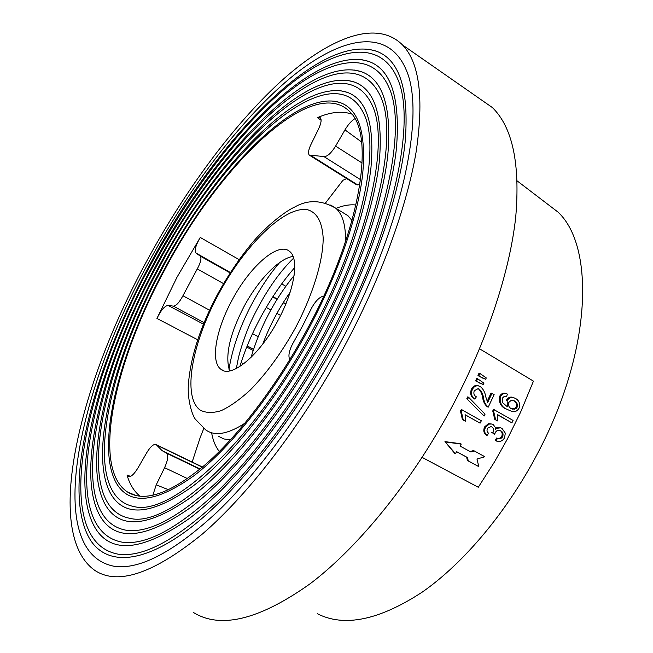 <?xml version="1.0" encoding="UTF-8"?>
<svg xmlns="http://www.w3.org/2000/svg" width="653" height="653" viewBox="0 0 653 653"><rect width="100%" height="100%" fill="white"/><g stroke="black" fill="none" stroke-linecap="round" stroke-linejoin="round"><path stroke-width="0.98" d="M229.627 370.92C224.844 355.999 229.603 334.622 243.912 306.779C257.976 280.276 279.166 258.139 293.066 256.449M232.044 300.217C249.813 266.375 278.545 241.096 289.752 251.552C299.368 258.857 294.642 289.777 278.219 319.986C259.69 355.281 231.129 378.773 220.779 369.174C210.258 361.509 216.012 329.577 232.044 300.217M192.815 462.365L192.529 460.904L200.283 437.273L203.769 428.556M325.529 202.969L342.923 180.31L346.67 178.563M504.516 437.926L505.324 433.184L502.01 428.392L500.655 427.821L496.713 428.311L495.627 429.29L495.488 427.617L493.195 424.556L491.995 424.05L489.236 424.075L485.497 427.25C484.028 430.743 484.55 433.478 487.073 435.453L488.607 433.217C486.999 432.074 486.624 430.433 487.473 428.278L491.04 426.556L491.84 426.891C493.652 428.131 493.986 429.968 492.844 432.417L494.648 434.286L495.488 432.131L496.957 430.711L498.745 430.221L500.794 430.792C502.957 432.017 503.569 434.025 502.622 436.816C501.145 438.767 499.406 439.314 497.406 438.465L496.068 440.881L496.99 441.216C499.969 442.105 502.475 441.012 504.516 437.926M313.848 327.928C255.886 439.143 171.364 516.588 134.175 506.597C80.67 496.721 104.97 373.075 161.789 269.338C223.016 151.112 333.454 48.363 364.088 114.324C380.405 148.166 362.17 237.463 313.848 327.928M163.895 270.146C119.017 353.183 94.432 447.55 117.083 484.363C130.567 505.569 156.32 502.606 194.341 475.457C231.358 447.019 276.137 390.241 309.93 326.418C338.94 271.501 358.04 215.106 362.676 174.237C366.26 133.13 358.775 109.255 340.221 102.611C296.315 87.943 214.625 173.967 163.895 270.146M319.333 330.043C258.213 447.362 169.2 528.701 130.118 518.368C73.144 507.895 99.321 377.01 158.916 268.236C223.024 144.419 339.617 35.123 372.259 105.337C389.253 140.991 370.186 234.794 319.333 330.043M160.997 269.036C113.761 356.432 87.551 456.243 111.687 495.366C125.866 517.633 153.006 514.515 193.1 486.012C232.182 456.088 279.59 396.061 315.342 328.5C346 270.432 366.121 210.862 370.953 167.788C374.651 124.503 366.757 99.354 347.274 92.351C300.543 76.744 214.339 167.943 160.997 269.036M324.933 332.197C293.385 391.776 253.258 446.807 216.51 482.363C178.734 517.551 148.606 533.501 126.135 530.228C65.594 519.143 93.73 380.919 156.091 267.142C223.048 137.807 345.845 21.802 380.544 96.383C398.199 133.865 378.316 232.158 324.933 332.197M158.14 267.934C108.545 359.681 80.686 464.977 106.341 506.45C121.213 529.771 149.733 526.506 191.917 496.655C233.064 465.246 283.133 401.954 320.86 330.63C353.175 269.387 374.308 206.609 379.336 161.332C383.14 115.875 374.838 89.453 354.432 82.082C304.812 65.529 214.078 161.968 158.14 267.934M330.638 334.393C297.556 396.918 255.437 454.651 216.918 491.913C177.322 528.759 145.758 545.508 122.225 542.178C58.035 530.481 88.204 384.813 153.3 266.065C189.868 198.177 237.112 134.959 283.035 96.318C328.541 58.435 372.047 48.436 388.943 87.469C407.243 126.796 386.543 229.57 330.638 334.393M155.316 266.84C103.386 362.929 73.83 473.76 101.035 517.625C116.593 541.998 146.517 538.586 190.79 507.389C234.011 474.502 286.773 407.921 326.484 332.793C360.472 268.367 382.625 202.365 387.825 154.883C391.735 107.247 383.017 79.56 361.689 71.814C309.114 54.297 213.841 156.043 155.316 266.84M336.458 336.638C301.825 402.117 257.715 462.569 217.408 501.537C176 540.039 142.999 557.605 118.397 554.217C50.452 541.892 82.727 388.674 150.541 265.004C188.701 194.202 237.97 128.192 286.096 87.641C333.765 47.906 379.711 37.09 397.473 78.589C416.394 119.785 394.894 227.024 336.458 336.638M152.541 265.771C98.268 366.178 66.99 482.583 95.771 528.897C112.03 554.315 143.35 550.757 189.721 518.229C235.031 483.865 290.512 413.961 332.222 335.005C367.892 267.363 391.057 198.128 396.436 148.435C400.428 98.619 391.302 69.651 369.059 61.537C313.456 43.041 213.629 150.157 152.541 265.771M342.401 338.931C306.216 407.382 260.098 470.552 218.004 511.234C174.767 551.401 140.322 569.783 114.65 566.363C42.845 553.401 77.315 392.518 147.831 263.959C187.566 190.252 238.843 121.466 289.197 78.972C339.046 37.368 387.49 25.704 406.125 69.749C425.658 112.822 403.35 224.518 342.401 338.931M149.79 264.718C93.199 369.427 60.149 491.448 90.547 540.26C106.553 564.804 141.179 564.935 188.709 529.167C236.117 493.333 294.34 420.091 338.083 337.266C375.434 266.383 399.612 193.892 405.162 141.979C409.235 89.992 399.693 59.741 376.536 51.252C317.84 31.76 213.441 144.321 149.79 264.718M193.247 612.367C220.469 629.353 259.519 619.754 310.395 583.57C359.811 546.079 414.761 478.02 454.88 401.317C488.444 336.883 510.017 269.836 515.731 217C520.278 163.666 512.491 127.188 492.378 107.557L477.196 96.979M347.347 340.833C382.715 273.648 407.243 204.781 416.173 151.627C424.042 98.121 419.479 62.549 402.485 44.926C375.908 18.374 327.659 38.682 279.721 82.417C231.415 127.008 183.509 192.872 145.635 263.11C79.405 384.935 42.812 532.921 94.644 570.273C117.646 585.733 153.537 573.669 202.332 534.064C249.919 493.178 305.098 420.85 347.347 340.833M152.81 495.333L156.23 484.828L164.589 467.687C167.894 460.308 168.539 455.459 166.515 453.149L162.066 450.619L156.23 444.669C153.822 443.673 150.721 446.26 146.917 452.439L137.963 467.956C133.906 474.56 130.6 477.416 128.037 476.527L127.008 474.992C129.702 484.306 134.053 491.382 140.06 496.207M164.442 270.358C114.52 362.162 90.677 468.797 127.923 492.272C145.276 502.647 171.47 493.097 206.487 463.622C240.508 433.543 279.109 382.307 308.926 326.035C361.011 228.762 375.1 135.816 350.334 112.283C313.448 72.916 219.457 165.103 164.442 270.358M197.688 339.789L156.949 318.419L176.996 277.231L200.267 237.447L239.129 259.633M323.774 296.062C319.758 296.797 315.734 300.707 311.718 307.8L302.461 326.174L292.405 344.27C288.936 351.265 288.079 356.383 289.834 359.607M317.227 613.657C344.033 627.427 378.985 620.277 422.099 592.206C463.728 563.286 507.503 511.34 538.284 452.08C591.887 350.318 594.956 246.157 557.899 212.013L543.508 201.026M465.132 414.835L480.094 423.152L481.359 420.752L461.296 409.529L460.471 411.104L462.397 419.569L464.626 420.818L465.475 421.193L465.091 414.696L480.094 423.152M474.356 450.97L484.861 456.741L476.984 459.035L478.812 466.626L468.283 460.912L467.466 457.549L456.635 451.656L455.419 453.615L454.57 453.206L444.962 441.624L460.373 443.689L461.23 444.089L460.047 446.064L470.862 451.99L474.356 450.97L473.49 450.57L470.078 451.558M478.812 466.626L467.417 460.496L466.609 457.133L456.61 451.696M422.156 457.394L478.282 487.26L494.468 461.957L507.218 439.338L520.539 412.304L533.452 381.14L479.539 348.775M500.794 430.792L499.912 430.417C502.075 431.641 502.679 433.649 501.741 436.433C500.255 438.383 498.525 438.93 496.525 438.081L495.186 440.489L496.068 440.881M492.844 432.417L491.75 432.376L494.648 434.286M491.995 424.042L488.362 423.707L484.624 426.874C483.155 430.368 483.685 433.094 486.199 435.069L487.073 435.453M499.774 427.454L495.831 427.935M506.508 393.751L505.398 393.375C502.949 392.755 500.998 393.792 499.553 396.502C498.696 402.803 500.965 406.982 506.361 409.056L511.748 411.374C514.793 412.312 517.258 411.194 519.159 408.027C520.261 403.611 519.07 400.436 515.601 398.501L513.527 397.62C510.924 396.959 508.793 398.012 507.144 400.771L506.246 400.428C507.895 397.669 510.026 396.624 512.629 397.285L513.527 397.62M466.797 398.771L484.118 416.034L485.057 414.173L468.585 397.236L467.719 396.893L466.797 398.771L484.118 416.034M491.962 393.359L487.669 402.534L485.759 396.804C485.073 392.429 483.285 389.041 480.404 386.633L478.812 385.98C476.045 385.343 473.874 386.535 472.29 389.555C470.748 393.824 471.629 397.008 474.935 399.114L476.372 396.812C474.086 395.645 473.376 393.637 474.225 390.788L478.151 388.633L479.229 389.074C481.628 391.384 483.089 394.469 483.595 398.322C484.183 402.15 485.726 405.089 488.24 407.146L494.141 394.624L491.08 393.024L487.13 401.489M479.229 389.074L478.355 388.739C480.755 391.049 482.216 394.126 482.722 397.979C483.302 401.807 484.853 404.746 487.358 406.795L488.24 407.146M478.812 385.98L477.939 385.645C475.172 385.017 473.001 386.201 471.425 389.221C469.882 393.481 470.764 396.665 474.07 398.771L474.935 399.114M478.788 382.748L483.351 384.519L483.946 383.18L477.588 378.732L476.706 378.414L475.596 380.887L483.351 384.519M481.13 377.499L485.685 379.262L486.265 377.924L479.906 373.459L479.024 373.149L477.947 375.63L485.685 379.262M497.366 414.679L511.895 422.858L513.062 420.45L493.521 409.374L492.754 410.949L494.754 419.381L496.925 420.614L497.806 420.981L497.317 414.508L511.895 422.858M422.148 457.41L478.282 487.26M351.828 114.087C342.066 110.781 330.614 111.957 317.48 117.63L320.394 117.818C321.749 119.703 321.121 123.45 318.509 129.049L310.885 144.639C308.436 149.888 307.906 153.373 309.277 155.104L323.864 156.549C327.137 156.826 331.047 153.349 335.593 146.109L344.972 129.874C348.098 124.617 351.387 120.887 354.832 118.691M359.868 184.872L356.122 184.489L309.791 155.422M156.949 318.419C160.891 310.314 164.597 305.963 168.058 305.384L173.437 306.135C176.228 305.824 179.395 302.363 182.93 295.752L197.263 268.946C200.724 262.482 201.728 258.204 200.291 256.115L195.949 253.021C194.325 250.303 195.769 245.112 200.267 237.447M455.419 453.615L444.962 441.624M445.803 442.024L461.23 444.089M467.466 457.549L466.609 457.133M468.283 460.912L467.417 460.496M462.153 409.888L461.328 411.463L460.471 411.104M461.328 411.463L463.246 419.936L462.397 419.569M463.246 419.936L465.475 421.193M468.585 397.236L467.654 399.114M472.29 389.555L471.425 389.221M477.588 378.732L476.47 381.213L475.596 380.887M476.47 381.213L479.669 383.074M479.906 373.459L478.82 375.948L477.947 375.63M478.82 375.948L482.012 377.818M485.497 427.25L484.624 426.874M491.84 426.891L491.08 426.572M492.623 432.759L491.75 432.376M502.622 436.816L501.741 436.433M497.113 438.375L496.239 437.992M494.403 409.733L493.635 411.3L492.754 410.949M493.635 411.3L495.635 419.748L494.754 419.381M495.635 419.748L497.806 420.981M507.144 400.771L507.373 406.811L502.737 402.746L502.23 398.265L504.124 396.502L506.565 396.673L507.405 394.086L506.295 393.718C503.847 393.09 501.888 394.134 500.443 396.844L499.553 396.502M500.443 396.844C499.586 403.146 501.855 407.333 507.25 409.407M511.021 408.509C508.826 407.309 508.091 405.26 508.834 402.379L511.332 400.265L514.597 400.983C516.882 402.134 517.756 404.158 517.217 407.056L516.18 408.419L514.417 409.235L511.021 408.509M514.597 400.983L513.691 400.64C515.976 401.791 516.85 403.815 516.311 406.705L514.605 408.509L511.691 408.811L512.532 409.145M517.217 407.056L516.311 406.705M244.948 423.177C227.889 434.229 214.804 436.473 205.711 429.903L195.223 419.038C192.121 414.981 187.362 399.718 188.342 384.837C190.537 356.84 200.3 326.606 217.629 294.16M230.411 439.942L223.824 438.947L218.241 436.147M335.993 208.372C343.29 205.434 349.943 204.316 355.958 205.018M342.115 212.127L347.943 215.694L352.016 220.526M295.678 327.463C281.794 352.416 266.685 373.247 250.336 389.955C239.863 399.571 230.117 406.476 221.106 410.672C212.747 413.218 205.768 413.023 200.161 410.084C181.991 396.779 191.933 343.372 218.429 294.381C244.704 245.283 284.814 205.45 307.636 209.776C317.072 212.551 322.264 222.053 323.194 238.296C323.039 261.167 312.926 294.56 295.678 327.463M219.351 451.509C215.58 446.791 213 440.571 211.621 432.849M330.72 205.034L335.903 208.315C342.67 214.396 345.87 225.538 345.502 241.741M252.507 333.642L258.123 336.703M264.294 340.066L265.33 340.629M243.61 363.884L241.104 362.57M127.008 474.992L130.502 476.396M166.311 453.019L199.924 469.229M156.663 445.109L202.348 467.197M310.869 155.52L357.828 184.995M323.864 156.549L360.611 179.714M182.93 295.752L209.556 310.257M197.263 268.946L223.555 283.614M200.218 256.049L230.125 272.897M173.437 306.135L204.095 322.655M335.593 146.109L362.154 163.046M164.589 467.687L187.574 478.641M321.113 120.258L317.48 117.63M281.68 283.924L285.802 286.275M266.253 307.424L270.84 309.979M276.929 313.375L280.586 315.415M277.068 299.352L272.742 296.919L277.076 299.335M283.165 302.772L285.72 304.208L283.157 302.78M283.353 302.47L285.851 303.882L283.345 302.486M277.256 299.041L272.946 296.601L277.264 299.025M195.949 253.021L230.387 272.505L196.031 253.086M168.058 305.384L203.483 324.157M246.728 347.07L253.135 350.465M247.201 345.878L253.519 349.282M361.591 142.003L344.972 129.874M156.23 484.828L168.645 489.807M483.595 398.322L482.722 397.979M217.653 294.111C227.921 275.46 239.316 258.531 251.838 243.316C266.375 225.709 285.785 210.935 294.642 207.066C307.775 199.5 321.529 199.916 335.903 208.315L343.094 212.723M294.756 267.501C282.023 282.186 270.571 298.976 260.376 317.872C251.609 334.279 244.777 350.49 239.871 366.504M220.779 369.174L223.661 370.684M492.378 107.557L402.485 44.926M136.493 495.651L127.923 492.272M557.899 212.013L517.249 180.971M200.193 469.009L162.066 450.619M200.291 256.115L230.117 272.913M166.515 453.149L199.9 469.246M156.23 444.669L202.52 467.058M128.037 476.527L128.568 476.739M376.536 51.252L368.716 49.236M369.059 61.537L361.623 59.643M361.689 71.814L354.644 70.042M354.432 82.082L347.755 80.433M347.274 92.351L340.972 90.816M340.221 102.611L334.287 101.191M500.663 427.813L499.782 427.437M497.406 438.465L496.525 438.081M506.295 393.71L505.398 393.375M262.751 344.082C269.811 325.455 278.929 308.2 290.103 292.315M236.321 368.545L238.329 358.366C239.847 351.265 245.512 333.275 251.691 320.109C264.196 293.932 278.17 273.264 293.638 258.106M279.688 262.506C271.828 271.566 261.216 285.949 249.642 308.2C239.039 329.283 232.158 349.649 228.999 369.304M251.03 357.42C260.221 326.818 274.57 299.531 294.095 275.574"/></g></svg>
